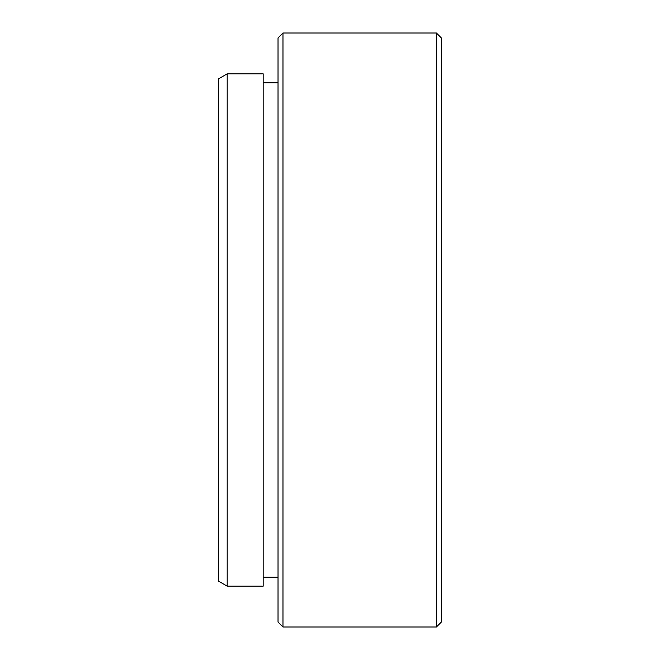 <?xml version="1.0" encoding="UTF-8"?>
<svg xmlns="http://www.w3.org/2000/svg" width="660" height="660" viewBox="0 0 660 660"><rect width="100%" height="100%" fill="white"/><g stroke="black" fill="none" stroke-linecap="round" stroke-linejoin="round"><path stroke-width="0.99" d="M227.197 586.163L218.625 581.212L218.625 78.787L227.197 73.837L227.197 586.163L263.175 586.163L263.175 73.837L227.197 73.837M441.375 37.95L441.375 622.05L436.425 627L436.425 33L441.375 37.95M282.975 627L278.025 622.05L278.025 37.95L282.975 33L282.975 627L436.425 627M263.175 577.253L278.025 577.253M282.975 33L436.425 33M263.175 82.747L278.025 82.747"/></g></svg>
